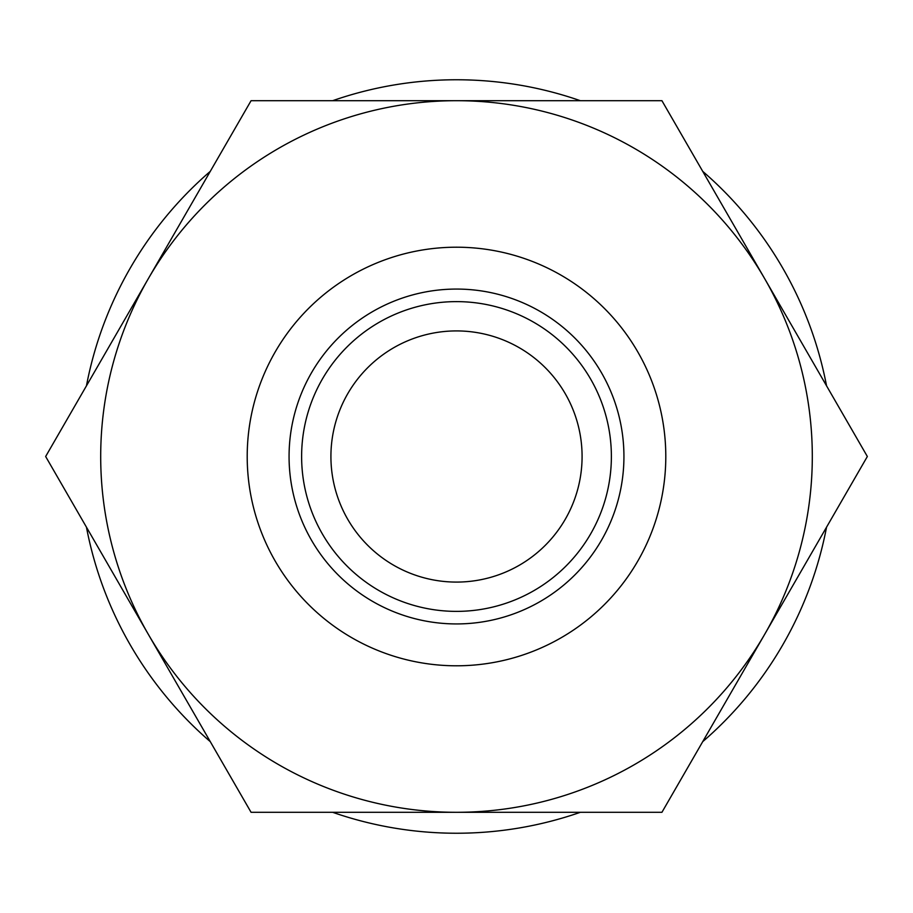 <?xml version="1.0" encoding="UTF-8"?>
<svg xmlns="http://www.w3.org/2000/svg" width="913" height="913" viewBox="0 0 913 913"><rect width="100%" height="100%" fill="white"/><g stroke="black" fill="none" stroke-linecap="round" stroke-linejoin="round"><path stroke-width="1.37" d="M456.5 582.083A125.583 125.583 0 0 1 330.917 456.5A125.583 125.583 0 0 1 456.5 330.917A125.583 125.583 0 0 1 582.083 456.5A125.583 125.583 0 0 1 456.5 582.083M456.5 289.067A167.433 167.433 0 0 1 623.933 456.5A167.433 167.433 0 0 1 456.5 623.933A167.433 167.433 0 0 1 289.067 456.5A167.433 167.433 0 0 1 456.5 289.067A167.433 167.433 0 0 1 623.933 456.5A167.433 167.433 0 0 1 456.5 623.933M456.5 100.692L251.075 100.692L45.65 456.5L251.075 812.308L661.925 812.308L867.35 456.5L661.925 100.692L456.5 100.692A355.808 355.808 0 0 1 764.638 634.398A355.808 355.808 0 0 1 148.363 634.398A355.808 355.808 0 0 1 456.5 100.692M826.55 527.166A376.738 376.738 0 0 1 702.725 741.641M580.326 812.308A376.738 376.738 0 0 1 332.674 812.308M210.275 741.641A376.738 376.738 0 0 1 86.45 527.166M86.45 385.834A376.738 376.738 0 0 1 210.275 171.359M332.674 100.692A376.738 376.738 0 0 1 580.326 100.692M702.725 171.359A376.738 376.738 0 0 1 826.55 385.834M456.5 665.794A209.294 209.294 0 0 1 247.206 456.5A209.294 209.294 0 0 1 456.5 247.206A209.294 209.294 0 0 1 665.794 456.5A209.294 209.294 0 0 1 456.5 665.794M456.5 301.621A154.879 154.879 0 0 1 611.379 456.5A154.879 154.879 0 0 1 456.5 611.379A154.879 154.879 0 0 1 301.621 456.5A154.879 154.879 0 0 1 456.5 301.621"/></g></svg>
